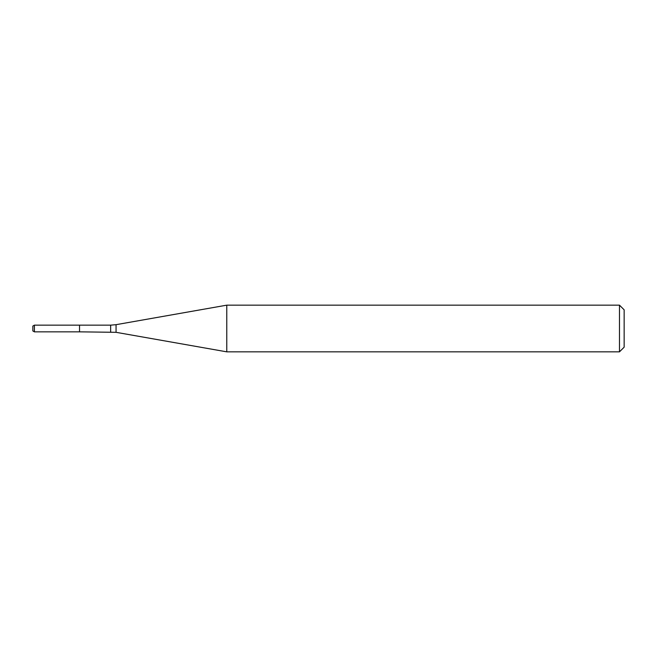 <?xml version="1.0" encoding="UTF-8"?>
<svg xmlns="http://www.w3.org/2000/svg" width="657" height="657" viewBox="0 0 657 657"><rect width="100%" height="100%" fill="white"/><g stroke="black" fill="none" stroke-linecap="round" stroke-linejoin="round"><path stroke-width="0.99" d="M619.485 351.84L619.485 305.16L624.15 309.825L624.15 347.175L619.485 351.84L226.772 351.84L116.059 332.319L79.53 331.842L79.53 325.158L34.402 325.158L34.402 331.842L32.85 330.947L32.85 326.053L34.402 325.158M226.772 351.84L226.772 305.16L116.059 324.681L116.059 332.319M110.655 331.842L110.655 325.158L79.53 325.158L79.53 331.842L34.402 331.842M110.655 325.158L116.059 324.681M619.485 305.16L226.772 305.16"/></g></svg>
